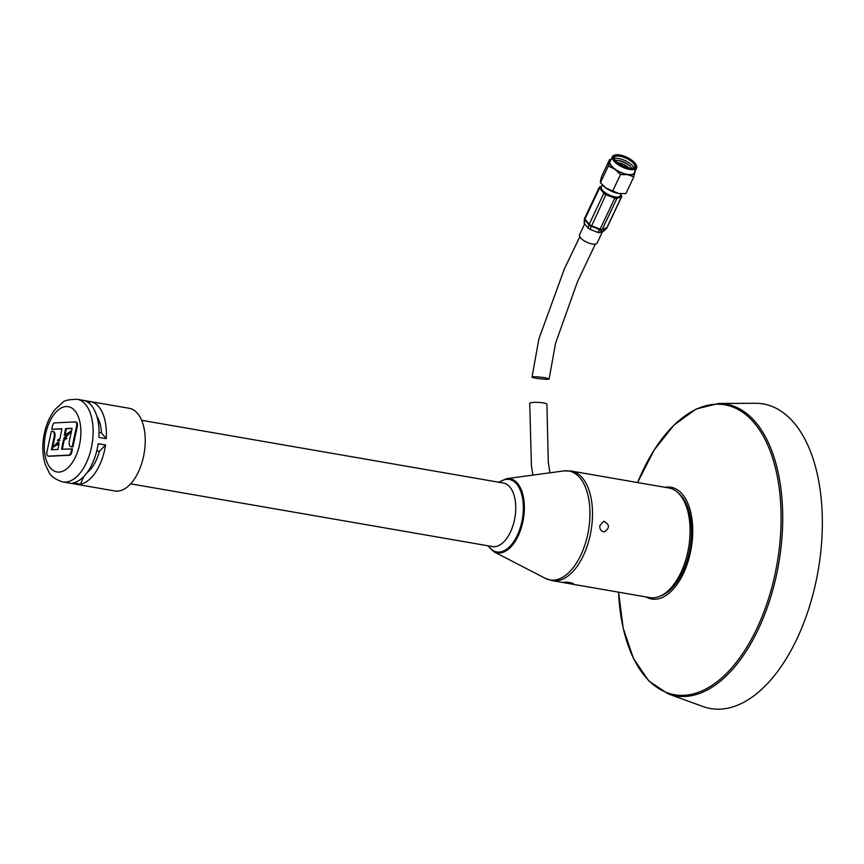 <?xml version="1.0" encoding="UTF-8"?>
<svg xmlns="http://www.w3.org/2000/svg" width="864" height="864" viewBox="0 0 864 864"><rect width="100%" height="100%" fill="white"/><g stroke="black" fill="none" stroke-linecap="round" stroke-linejoin="round"><path stroke-width="1.3" d="M649.825 597.596A55.631 29.7 -80.2 0 0 688.586 547.852A55.631 29.7 -80.2 0 0 668.822 487.966L571.255 471.053A55.631 29.7 -80.2 0 1 591.019 530.939A55.631 29.7 -80.2 0 1 552.247 580.673L649.825 597.596M599.746 525.776C599.681 529.492 601.193 531.511 604.282 531.846C609.984 528.034 609.811 524.513 603.774 521.251L599.746 525.776M565.142 582.898L562.734 582.368C566.33 581.958 569.84 582.336 573.275 583.513L565.142 582.898M488.203 545.832A36.774 19.634 -80.2 0 0 522.364 519.037A36.774 19.634 -80.2 0 0 499.208 482.306M130.658 483.84L492.415 546.556A32.238 17.215 -80.2 0 0 514.879 517.741A32.238 17.215 -80.2 0 0 503.431 483.041L141.674 420.314M75.092 484.034A41.947 22.399 -80.2 0 0 76.032 484.229L114.88 490.968A41.947 22.399 -80.2 0 0 144.115 453.46A41.947 22.399 -80.2 0 0 129.211 408.294L90.364 401.566A41.947 22.399 -80.2 0 0 89.413 401.436L83.938 400.486M96.865 416.243A33.124 17.68 -80.2 0 1 101.434 432.81L106.229 438.674A41.947 22.399 -80.2 0 0 90.364 401.566M106.229 438.674L98.874 437.389A41.947 22.399 -80.2 0 0 82.998 400.291L77.112 399.265C68.494 399.535 63.698 400.594 62.726 402.451L55.145 409.352C48.611 417.776 44.636 428.155 43.2 440.5C42.25 449.345 42.973 457.402 45.371 464.681L48.762 471.895C50.717 476.226 55.393 479.574 62.78 481.939A41.947 22.399 -80.2 0 0 92.016 444.431A41.947 22.399 -80.2 0 0 77.112 399.265M105.548 444.96L98.194 443.686A41.947 22.399 -80.2 0 1 73.062 482.911L80.428 484.196A41.947 22.399 -80.2 0 0 105.548 444.96L99.425 451.332L96.768 450.878M76.032 484.229A41.947 22.399 -80.2 0 0 76.972 484.358L69.617 483.084A41.947 22.399 -80.2 0 1 68.666 482.954L62.78 481.939M87.102 472.597A33.124 17.68 -80.2 0 0 99.425 451.332M83.776 476.55L80.428 484.196M89.413 401.436L90.007 403.974M101.434 432.81L99.036 432.4M62.37 449.226L64.109 440.251L67.068 438.221L63.623 438.437L71.518 431.028M48.686 456.16A3.683 1.966 -80.2 0 0 48.913 456.224A3.683 1.966 -80.2 0 0 49.151 456.235L69.487 455.274A3.683 1.966 -80.2 0 0 71.766 452.228L72.479 448.902L61.603 449.258L63.364 440.122L66.334 438.091M52.672 447.401L54.875 437.065A4.936 2.635 -80.2 0 0 53.19 431.406L52.456 431.276A4.936 2.635 -80.2 0 0 52.142 431.255L51.322 431.298L46.926 451.872A3.683 1.966 -80.2 0 0 48.179 456.095A3.683 1.966 -80.2 0 0 48.416 456.116L68.753 455.144A3.683 1.966 -80.2 0 0 71.032 452.099L71.744 448.772M52.175 449.712L52.65 447.498M71.064 430.952L64.238 435.607L65.599 428.609L72.101 428.296L69.358 441.104A4.936 2.635 -80.2 0 0 71.042 446.764A4.936 2.635 -80.2 0 0 71.356 446.785L72.176 446.742L76.572 426.168A3.683 1.966 -80.2 0 0 75.319 421.945A3.683 1.966 -80.2 0 0 75.092 421.924L54.745 422.896A3.683 1.966 -80.2 0 0 52.466 425.941L51.754 429.268L61.906 428.782L60.016 438.491L57.37 440.305L59.843 440.186L52.585 447.487L59.011 443.729M57.37 440.305L59.67 440.359M51.754 429.268L61.873 428.944M71.474 446.807A4.936 2.635 -80.2 0 0 71.777 446.893A4.936 2.635 -80.2 0 0 72.09 446.915L72.911 446.872L77.317 426.298A3.683 1.966 -80.2 0 0 76.054 422.075A3.683 1.966 -80.2 0 0 75.827 422.053M65.113 435.013L66.334 428.728L72.058 428.458M64.616 438.307L71.42 431.46M63.364 440.122L64.109 440.251M65.599 428.609L66.334 428.728M72.176 446.742L72.911 446.872M52.585 447.487L59.152 443.005L57.899 449.442L51.408 449.744L54.14 436.936A4.936 2.635 -80.2 0 0 52.456 431.276M678.067 492.826A54.443 29.074 99.8 0 1 690.93 541.728A54.443 29.074 99.8 0 1 660.161 596.128M665.129 487.328A56.7 30.272 99.8 0 1 692.15 541.674A56.7 30.272 99.8 0 1 646.121 596.948M820.735 552.226A154.559 82.512 99.8 0 1 702.896 706.493L668.282 693.932A148.068 79.056 99.8 0 0 781.175 546.145A148.068 79.056 99.8 0 0 718.632 403.466L755.46 403.294A154.559 82.512 99.8 0 1 820.735 552.226M549.958 472.802L548.294 462.197L546.912 404.395C547.517 402.332 529.265 401.425 529.729 403.553L531.436 465.923L532.883 475.103M545.26 377.784L549.137 378.929C549.58 380.095 531.414 378.13 532.03 377.082C533.671 376.499 538.078 376.726 545.26 377.784M584.68 223.884L579.593 234.662A9.72 3.769 25.3 0 0 580.554 237.762A9.72 3.769 25.3 0 0 589.81 243.421A9.72 3.769 25.3 0 0 597.154 242.968L602.521 231.595M616.896 198.472L602.273 229.435A2.646 2.279 69.6 0 1 601.906 229.986A2.646 1.577 -140.4 0 1 599.854 229.716L591.008 226.195A2.646 1.696 -163.1 0 1 589.01 224.867L584.744 219.65L584.377 223.528L588.049 228.01L589.01 224.867A2.646 1.89 -39.3 0 1 589.216 224.251L603.828 193.277A2.646 1.026 25.3 0 0 605.912 194.67L614.758 198.18A2.646 1.026 25.3 0 0 616.896 198.472L621.464 196.765A2.646 1.026 25.3 0 0 621.778 196.506A2.646 1.026 25.3 0 0 621.518 195.664L620.73 194.702M584.377 223.528L584.42 222.469M605.912 194.67L590.047 229.349L597.661 232.362L599.854 229.716L614.758 198.18M590.047 229.349L588.049 228.01M599.713 232.643L603.644 231.174L606.485 228.28L601.906 229.986L599.713 232.643L597.661 232.362M603.698 230.116L603.644 231.174L603.698 230.116M601.679 186.192L599.616 186.97A2.646 1.026 25.3 0 0 599.303 187.218A2.646 1.026 25.3 0 0 599.562 188.06L603.828 193.277M599.562 188.06L584.939 219.035A2.646 1.89 -39.3 0 0 584.744 219.65A2.646 1.102 -174.7 0 1 584.442 219.067L584.086 222.847M606.744 227.923A2.646 0.853 -135.6 0 1 606.658 228.193A2.646 0.853 -135.6 0 1 606.485 228.28A2.646 2.279 69.6 0 0 606.852 227.729L621.464 196.765M636.066 164.765L636.412 165.51A13.381 5.206 -154.7 0 1 636.595 168.026L634.273 172.951A13.381 5.206 -154.7 0 1 619.952 171.936A13.381 5.206 -154.7 0 1 610.06 161.525L612.392 156.6A13.381 5.206 -154.7 0 1 614.455 155.153L615.244 154.937A12.69 4.925 -154.7 0 1 619.78 154.948A12.69 4.925 -154.7 0 1 636.066 164.765A12.69 4.925 -154.7 0 1 622.663 166.19A12.69 4.925 -154.7 0 1 615.244 154.937M610.686 160.196A13.91 5.4 25.3 0 0 609.422 161.816A13.91 5.4 25.3 0 0 614.887 169.247A13.91 5.4 25.3 0 0 627.631 174.668A13.91 5.4 25.3 0 0 634.91 172.66A13.91 5.4 25.3 0 0 634.9 171.623M602.834 185.404A13.91 5.4 25.3 0 0 602.996 185.576A13.91 5.4 25.3 0 0 605.999 188.082A13.91 5.4 25.3 0 0 618.743 193.504A13.91 5.4 25.3 0 0 620.19 193.698A13.91 5.4 25.3 0 0 620.363 193.709M620.05 155.326A11.999 4.655 -154.7 0 1 633.215 161.752A11.999 4.655 -154.7 0 1 633.766 168.156A11.999 4.655 -154.7 0 1 622.782 165.942A11.999 4.655 -154.7 0 1 614.088 158.868A11.999 4.655 -154.7 0 1 620.05 155.326M614.293 159.246A11.297 4.385 -154.7 0 1 614.272 157.486A11.297 4.385 -154.7 0 1 620.05 156.276A11.297 4.385 -154.7 0 1 630.828 160.985A11.297 4.385 -154.7 0 1 634.716 167.141A11.297 4.385 -154.7 0 1 633.344 168.242M636.595 168.026A13.381 5.206 -154.7 0 1 622.274 167.011A13.381 5.206 -154.7 0 1 612.392 156.6M621.173 193.763L620.244 195.739A10.433 4.05 -154.7 0 1 618.635 196.873A10.433 4.05 -154.7 0 1 609.088 194.951A10.433 4.05 -154.7 0 1 601.528 188.795A10.433 4.05 -154.7 0 1 601.376 186.829L602.305 184.874M618.635 196.873L617.846 197.078A9.731 3.78 -154.7 0 1 608.926 195.286A9.731 3.78 -154.7 0 1 601.873 189.54L601.528 188.795M617.242 162.518A11.653 4.525 -154.7 0 1 628.938 168.048A9.385 3.65 -154.7 0 0 628.463 167.584A9.385 3.65 -154.7 0 0 618.278 162.659A9.385 3.65 -154.7 0 0 617.9 162.594A9.385 3.65 -154.7 0 0 617.242 162.518M618.181 160.488A11.653 4.525 -154.7 0 1 629.91 166.028M615.406 160.78A9.385 3.65 -154.7 0 1 618.862 160.564A9.385 3.65 -154.7 0 1 619.229 160.628A9.385 3.65 -154.7 0 1 629.424 165.553A9.385 3.65 -154.7 0 1 631.454 168.361M614.174 158.857A11.297 4.385 -154.7 0 1 618.959 158.587A11.297 4.385 -154.7 0 1 633.722 168.091M633.82 176.839L625.903 193.601L618.743 193.504L605.999 188.082L600.415 182.758L600.534 180.641L601.625 176.461L609.541 159.7L608.332 165.996L614.887 169.247L620.471 174.571L627.631 174.668L633.82 176.839L635.029 170.554M610.978 159.581L609.541 159.7M600.415 182.758L608.332 165.996M612.554 191.333L620.471 174.571M487.739 545.746L493.938 551.772L545.27 578.318A55.264 29.506 -80.2 0 0 588.481 530.496A55.264 29.506 -80.2 0 0 563.89 470.923L571.255 471.053M493.938 551.772A37.627 20.088 -80.2 0 0 523.357 519.21A37.627 20.088 -80.2 0 0 506.617 478.645L563.89 470.923M44.626 440.186A33.124 17.68 -80.2 0 0 68.494 467.273A33.124 17.68 -80.2 0 0 74.66 410.53A33.124 17.68 -80.2 0 0 44.626 440.186M71.356 446.785L72.09 446.915M76.572 426.168L77.317 426.298M54.14 436.936L54.875 437.065M48.416 456.116L49.151 456.235M68.753 455.144L69.487 455.274M71.032 452.099L71.766 452.228M668.282 693.932L648.886 681.08L633.528 658.616L623.203 628.258L618.581 592.175A147.118 78.548 -80.2 0 0 694.796 693.49A147.118 78.548 -80.2 0 0 779.566 545.983A147.118 78.548 -80.2 0 0 735.037 407.948A147.118 78.548 -80.2 0 0 637.6 482.555L654.08 450.133L674.028 425.023L696.049 409.039L718.632 403.466M599.303 187.218L584.68 218.192A2.646 1.026 25.3 0 0 584.939 219.035L589.216 224.251A2.646 1.026 25.3 0 0 591.3 225.634L600.134 229.144A2.646 1.026 25.3 0 0 600.458 229.262A2.646 1.026 25.3 0 0 602.273 229.435L606.852 227.729A2.646 1.026 25.3 0 0 607.154 227.47L621.778 196.506M545.27 578.318L552.247 580.673M506.617 478.645L498.755 482.231M71.042 446.764L71.777 446.893M75.319 421.945L76.054 422.075M48.179 456.095L48.913 456.224M549.137 378.929L555.541 343.267L577.476 281.718L595.372 244.08M532.03 377.082L538.888 338.969L564.289 269.114L579.83 236.693M607.154 227.47A2.646 2.646 0 0 1 606.658 228.193L603.871 231.034M584.68 218.192A2.646 2.646 0 0 0 584.442 219.067"/></g></svg>
